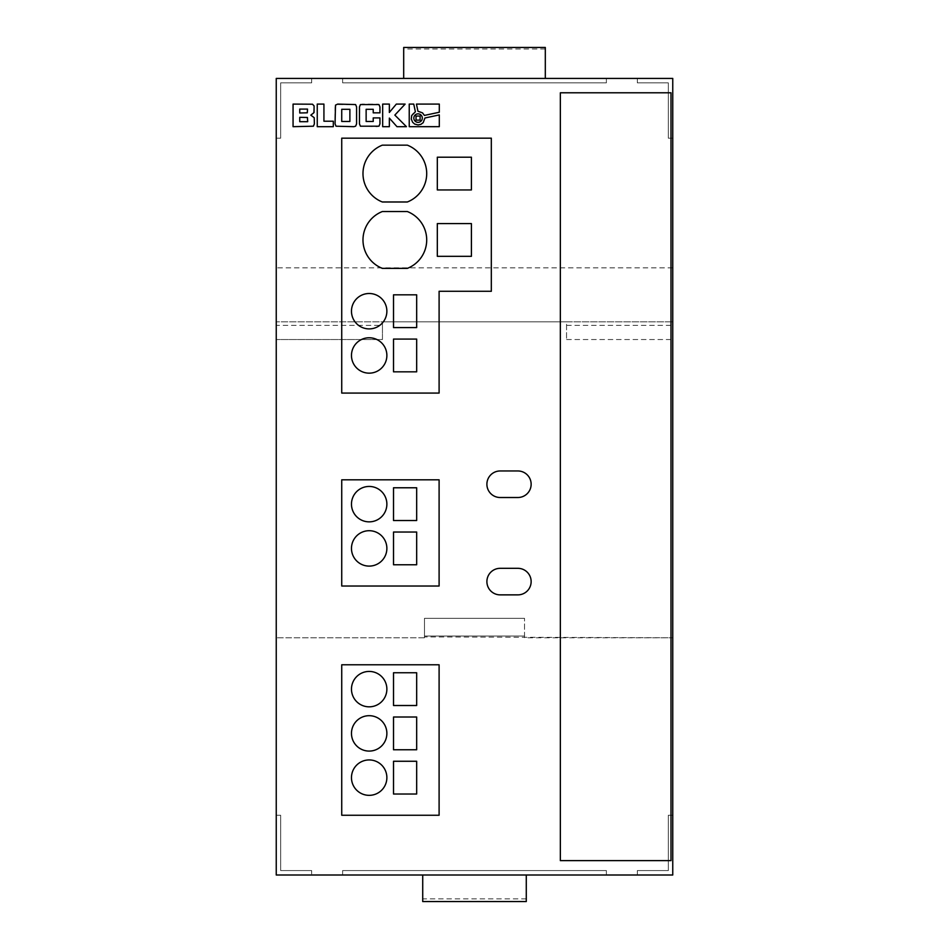 <?xml version="1.0" encoding="UTF-8"?>
<svg xmlns="http://www.w3.org/2000/svg" width="949" height="949" viewBox="0 0 949 949"><rect width="100%" height="100%" fill="white"/><g stroke="black" fill="none" stroke-linecap="round" stroke-linejoin="round"><path stroke-width="0.71" stroke-dasharray="4.75 3.56" d="M413.835 118.103A4.247 4.247 0 0 0 418.07 122.338A4.247 4.247 0 0 0 422.317 118.103A4.247 4.247 0 0 0 418.07 113.856A4.247 4.247 0 0 0 413.835 118.103M351.474 548.403A17.699 17.699 0 0 0 369.173 566.102A17.699 17.699 0 0 0 386.872 548.403A17.699 17.699 0 0 0 369.173 530.705A17.699 17.699 0 0 0 351.474 548.403M351.474 504.144A17.699 17.699 0 0 0 369.173 521.855A17.699 17.699 0 0 0 386.872 504.144A17.699 17.699 0 0 0 369.173 486.446A17.699 17.699 0 0 0 351.474 504.144M351.474 733.387A17.699 17.699 0 0 0 369.173 751.086A17.699 17.699 0 0 0 386.872 733.387A17.699 17.699 0 0 0 369.173 715.688A17.699 17.699 0 0 0 351.474 733.387M351.474 777.634A17.699 17.699 0 0 0 369.173 795.345A17.699 17.699 0 0 0 386.872 777.634A17.699 17.699 0 0 0 369.173 759.935A17.699 17.699 0 0 0 351.474 777.634M351.474 689.128A17.699 17.699 0 0 0 369.173 706.827A17.699 17.699 0 0 0 386.872 689.128A17.699 17.699 0 0 0 369.173 671.429A17.699 17.699 0 0 0 351.474 689.128M426.706 173.572A30.534 30.534 0 0 0 407.358 145.161L382.328 145.161A30.534 30.534 0 0 0 382.328 201.983L407.358 201.983A30.534 30.534 0 0 0 426.706 173.572M351.474 311.201A17.699 17.699 0 0 0 369.173 328.9A17.699 17.699 0 0 0 386.872 311.201A17.699 17.699 0 0 0 369.173 293.502A17.699 17.699 0 0 0 351.474 311.201M351.474 355.46A17.699 17.699 0 0 0 369.173 373.159A17.699 17.699 0 0 0 386.872 355.46A17.699 17.699 0 0 0 369.173 337.761A17.699 17.699 0 0 0 351.474 355.46M426.706 239.955A30.534 30.534 0 0 0 407.358 211.544L382.328 211.544A30.534 30.534 0 0 0 382.328 268.365L407.358 268.365A30.534 30.534 0 0 0 426.706 239.955M486.896 581.595A13.274 13.274 0 0 0 500.17 594.869L517.869 594.869A13.274 13.274 0 0 0 531.143 581.595A13.274 13.274 0 0 0 517.869 568.321L500.17 568.321A13.274 13.274 0 0 0 486.896 581.595M486.896 484.239A13.274 13.274 0 0 0 500.17 497.513L517.869 497.513A13.274 13.274 0 0 0 531.143 484.239A13.274 13.274 0 0 0 517.869 470.965L500.17 470.965A13.274 13.274 0 0 0 486.896 484.239M670.99 92.788L560.349 92.788L560.349 860.636L670.99 860.636L670.99 92.788M672.758 815.25L672.758 78.423L276.242 78.423L311.652 78.423L276.242 78.423L311.652 78.423L276.242 78.423L311.652 78.423L276.242 78.423L311.652 78.423L276.242 78.423L311.652 78.423L276.242 78.423L311.652 78.423L276.242 78.423L311.652 78.423L276.242 78.423L311.652 78.423L276.242 78.423L311.652 78.423L276.242 78.423L311.652 78.423L276.242 78.423L311.652 78.423L276.242 78.423L311.652 78.423L276.242 78.423L311.652 78.423L276.242 78.423L311.652 78.423L276.242 78.423L311.652 78.423L276.242 78.423L311.652 78.423L276.242 78.423L311.652 78.423L276.242 78.423L311.652 78.423L276.242 78.423L276.242 875.002L311.652 875.002L276.242 875.002L311.652 875.002L276.242 875.002L311.652 875.002L276.242 875.002L311.652 875.002L276.242 875.002L311.652 875.002L276.242 875.002L311.652 875.002L276.242 875.002L311.652 875.002L276.242 875.002L311.652 875.002L276.242 875.002L311.652 875.002L276.242 875.002L311.652 875.002L276.242 875.002L311.652 875.002L276.242 875.002L311.652 875.002L276.242 875.002L311.652 875.002L276.242 875.002L311.652 875.002L276.242 875.002L311.652 875.002L276.242 875.002L311.652 875.002L276.242 875.002L311.652 875.002L276.242 875.002L311.652 875.002L276.242 875.002L276.242 815.25L276.242 875.002L276.242 815.25L276.242 875.002L276.242 815.25L276.242 875.002L276.242 815.25L276.242 875.002L276.242 815.25L276.242 875.002L276.242 815.25L276.242 875.002L276.242 815.25L276.242 875.002L276.242 815.25L276.242 875.002L276.242 815.25L276.242 875.002L276.242 815.25L276.242 875.002L276.242 815.25L276.242 875.002L276.242 815.25L276.242 875.002L276.242 815.25L276.242 875.002L276.242 815.25L276.242 875.002L276.242 815.25L276.242 875.002L276.242 815.25L276.242 875.002L276.242 815.25L276.242 875.002L276.242 815.25L276.242 875.002L672.758 875.002L637.348 875.002L672.758 875.002L637.348 875.002L672.758 875.002L637.348 875.002L672.758 875.002L637.348 875.002L672.758 875.002L637.348 875.002L672.758 875.002L637.348 875.002L672.758 875.002L637.348 875.002L672.758 875.002L637.348 875.002L672.758 875.002L637.348 875.002L672.758 875.002L637.348 875.002L672.758 875.002L637.348 875.002L672.758 875.002L637.348 875.002L672.758 875.002L637.348 875.002L672.758 875.002L637.348 875.002L672.758 875.002L637.348 875.002L672.758 875.002L637.348 875.002L672.758 875.002L637.348 875.002L672.758 875.002L637.348 875.002L672.758 875.002L672.758 815.25L672.758 875.002L672.758 815.25L672.758 875.002L672.758 815.25L672.758 875.002L672.758 815.25L672.758 875.002L672.758 815.25L672.758 875.002L672.758 815.25L672.758 875.002L672.758 815.25L672.758 875.002L672.758 815.25L672.758 875.002L672.758 815.25L672.758 875.002L672.758 815.25L672.758 875.002L672.758 815.25L672.758 875.002L672.758 815.25L672.758 875.002L672.758 815.25L672.758 875.002L672.758 815.25L672.758 875.002L672.758 815.25L672.758 875.002L672.758 815.25L672.758 875.002L672.758 815.25L672.758 875.002L672.758 815.25L668.333 815.25L668.333 870.577L637.348 870.577L668.333 870.577L637.348 870.577L668.333 870.577L637.348 870.577L668.333 870.577L637.348 870.577L668.333 870.577L637.348 870.577L668.333 870.577L637.348 870.577L668.333 870.577L637.348 870.577L668.333 870.577L637.348 870.577L668.333 870.577L637.348 870.577L668.333 870.577L637.348 870.577L668.333 870.577L637.348 870.577L668.333 870.577L637.348 870.577L668.333 870.577L637.348 870.577L668.333 870.577L637.348 870.577L668.333 870.577L637.348 870.577L668.333 870.577L637.348 870.577L668.333 870.577L637.348 870.577L668.333 870.577L637.348 870.577L668.333 870.577L668.333 815.25L672.758 815.25L668.333 815.25L668.333 870.577L668.333 815.25L672.758 815.25L668.333 815.25L668.333 870.577L668.333 815.25L672.758 815.25L668.333 815.25L668.333 870.577L668.333 815.25L672.758 815.25L668.333 815.25L668.333 870.577L668.333 815.25L672.758 815.25L668.333 815.25L668.333 870.577L668.333 815.25L672.758 815.25L668.333 815.25L668.333 870.577L668.333 815.25L672.758 815.25L668.333 815.25L668.333 870.577L668.333 815.25L672.758 815.25L668.333 815.25L668.333 870.577L668.333 815.25L672.758 815.25L668.333 815.25L668.333 870.577L668.333 815.25L672.758 815.25L668.333 815.25L668.333 870.577L668.333 815.25L672.758 815.25L668.333 815.25L668.333 870.577L668.333 815.25L672.758 815.25L668.333 815.25L668.333 870.577L668.333 815.25L672.758 815.25L668.333 815.25L668.333 870.577L668.333 815.25L672.758 815.25L668.333 815.25L668.333 870.577L668.333 815.25L672.758 815.25L668.333 815.25L668.333 870.577L668.333 815.25L672.758 815.25L668.333 815.25L668.333 870.577L668.333 815.25L672.758 815.25L668.333 815.25L668.333 870.577L668.333 815.25L672.758 815.25M672.758 138.174L672.758 78.423L672.758 138.174L672.758 78.423L672.758 138.174L672.758 78.423L672.758 138.174L672.758 78.423L672.758 138.174L672.758 78.423L672.758 138.174L672.758 78.423L672.758 138.174L672.758 78.423L672.758 138.174L672.758 78.423L672.758 138.174L672.758 78.423L672.758 138.174L672.758 78.423L672.758 138.174L672.758 78.423L672.758 138.174L672.758 78.423L672.758 138.174L672.758 78.423L672.758 138.174L672.758 78.423L672.758 138.174L672.758 78.423L672.758 138.174L672.758 78.423L672.758 138.174L672.758 78.423L672.758 138.174L672.758 78.423L672.758 138.174L668.333 138.174L668.333 82.848L637.348 82.848L637.348 78.423L637.348 82.848L668.333 82.848L637.348 82.848L637.348 78.423L637.348 82.848L668.333 82.848L637.348 82.848L637.348 78.423L637.348 82.848L668.333 82.848L637.348 82.848L637.348 78.423L637.348 82.848L668.333 82.848L637.348 82.848L637.348 78.423L637.348 82.848L668.333 82.848L637.348 82.848L637.348 78.423L637.348 82.848L668.333 82.848L637.348 82.848L637.348 78.423L637.348 82.848L668.333 82.848L637.348 82.848L637.348 78.423L637.348 82.848L668.333 82.848L637.348 82.848L637.348 78.423L637.348 82.848L668.333 82.848L637.348 82.848L637.348 78.423L637.348 82.848L668.333 82.848L637.348 82.848L637.348 78.423L637.348 82.848L668.333 82.848L637.348 82.848L637.348 78.423L637.348 82.848L668.333 82.848L637.348 82.848L637.348 78.423L637.348 82.848L668.333 82.848L637.348 82.848L637.348 78.423L637.348 82.848L668.333 82.848L637.348 82.848L637.348 78.423L637.348 82.848L668.333 82.848L637.348 82.848L637.348 78.423L637.348 82.848L668.333 82.848L637.348 82.848L637.348 78.423L637.348 82.848L668.333 82.848L637.348 82.848L637.348 78.423L637.348 82.848L668.333 82.848L668.333 138.174L672.758 138.174L668.333 138.174L668.333 82.848L668.333 138.174L672.758 138.174L668.333 138.174L668.333 82.848L668.333 138.174L672.758 138.174L668.333 138.174L668.333 82.848L668.333 138.174L672.758 138.174L668.333 138.174L668.333 82.848L668.333 138.174L672.758 138.174L668.333 138.174L668.333 82.848L668.333 138.174L672.758 138.174L668.333 138.174L668.333 82.848L668.333 138.174L672.758 138.174L668.333 138.174L668.333 82.848L668.333 138.174L672.758 138.174L668.333 138.174L668.333 82.848L668.333 138.174L672.758 138.174L668.333 138.174L668.333 82.848L668.333 138.174L672.758 138.174L668.333 138.174L668.333 82.848L668.333 138.174L672.758 138.174L668.333 138.174L668.333 82.848L668.333 138.174L672.758 138.174L668.333 138.174L668.333 82.848L668.333 138.174L672.758 138.174L668.333 138.174L668.333 82.848L668.333 138.174L672.758 138.174L668.333 138.174L668.333 82.848L668.333 138.174L672.758 138.174L668.333 138.174L668.333 82.848L668.333 138.174L672.758 138.174L668.333 138.174L668.333 82.848L668.333 138.174L672.758 138.174L668.333 138.174L668.333 82.848L668.333 138.174L672.758 138.174M311.652 870.577L280.667 870.577L311.652 870.577L280.667 870.577L311.652 870.577L280.667 870.577L311.652 870.577L280.667 870.577L311.652 870.577L280.667 870.577L311.652 870.577L280.667 870.577L311.652 870.577L280.667 870.577L311.652 870.577L280.667 870.577L311.652 870.577L280.667 870.577L311.652 870.577L280.667 870.577L311.652 870.577L280.667 870.577L311.652 870.577L280.667 870.577L311.652 870.577L280.667 870.577L311.652 870.577L280.667 870.577L311.652 870.577L280.667 870.577L311.652 870.577L280.667 870.577L311.652 870.577L280.667 870.577L311.652 870.577L280.667 870.577L311.652 870.577L311.652 875.002L311.652 870.577M342.625 875.002L606.375 875.002L342.625 875.002L606.375 875.002L342.625 875.002L606.375 875.002L342.625 875.002L606.375 875.002L342.625 875.002L606.375 875.002L342.625 875.002L606.375 875.002L342.625 875.002L606.375 875.002L342.625 875.002L606.375 875.002L342.625 875.002L606.375 875.002L342.625 875.002L606.375 875.002L342.625 875.002L606.375 875.002L342.625 875.002L606.375 875.002L342.625 875.002L606.375 875.002L342.625 875.002L606.375 875.002L342.625 875.002L606.375 875.002L342.625 875.002L606.375 875.002L342.625 875.002L606.375 875.002L342.625 875.002L606.375 875.002L342.625 875.002L342.625 870.577L342.625 875.002L342.625 870.577L606.375 870.577L606.375 875.002L606.375 870.577L342.625 870.577L342.625 875.002L342.625 870.577L606.375 870.577L606.375 875.002L606.375 870.577L342.625 870.577L342.625 875.002L342.625 870.577L606.375 870.577L606.375 875.002L606.375 870.577L342.625 870.577L342.625 875.002L342.625 870.577L606.375 870.577L606.375 875.002L606.375 870.577L342.625 870.577L342.625 875.002L342.625 870.577L606.375 870.577L606.375 875.002L606.375 870.577L342.625 870.577L342.625 875.002L342.625 870.577L606.375 870.577L606.375 875.002L606.375 870.577L342.625 870.577L342.625 875.002L342.625 870.577L606.375 870.577L606.375 875.002L606.375 870.577L342.625 870.577L342.625 875.002L342.625 870.577L606.375 870.577L606.375 875.002L606.375 870.577L342.625 870.577L342.625 875.002L342.625 870.577L606.375 870.577L606.375 875.002L606.375 870.577L342.625 870.577L342.625 875.002L342.625 870.577L606.375 870.577L606.375 875.002L606.375 870.577L342.625 870.577L342.625 875.002L342.625 870.577L606.375 870.577L606.375 875.002L606.375 870.577L342.625 870.577L342.625 875.002L342.625 870.577L606.375 870.577L606.375 875.002L606.375 870.577L342.625 870.577L342.625 875.002L342.625 870.577L606.375 870.577L606.375 875.002L606.375 870.577L342.625 870.577L342.625 875.002L342.625 870.577L606.375 870.577L606.375 875.002L606.375 870.577L342.625 870.577L342.625 875.002L342.625 870.577L606.375 870.577L606.375 875.002L606.375 870.577L342.625 870.577L342.625 875.002L342.625 870.577L606.375 870.577L606.375 875.002L606.375 870.577L342.625 870.577L342.625 875.002L342.625 870.577L606.375 870.577L606.375 875.002L606.375 870.577L342.625 870.577L342.625 875.002M424.488 637.799L276.242 637.799L424.488 637.799L424.488 618.321L424.488 637.799M342.625 78.423L606.375 78.423L342.625 78.423L606.375 78.423L342.625 78.423L606.375 78.423L342.625 78.423L606.375 78.423L342.625 78.423L606.375 78.423L342.625 78.423L606.375 78.423L342.625 78.423L606.375 78.423L342.625 78.423L606.375 78.423L342.625 78.423L606.375 78.423L342.625 78.423L606.375 78.423L342.625 78.423L606.375 78.423L342.625 78.423L606.375 78.423L342.625 78.423L606.375 78.423L342.625 78.423L606.375 78.423L342.625 78.423L606.375 78.423L342.625 78.423L606.375 78.423L342.625 78.423L606.375 78.423L342.625 78.423L606.375 78.423L342.625 78.423L342.625 82.848L342.625 78.423L342.625 82.848L606.375 82.848L342.625 82.848L342.625 78.423L342.625 82.848L606.375 82.848L606.375 78.423L606.375 82.848L342.625 82.848L342.625 78.423L342.625 82.848L606.375 82.848L606.375 78.423L606.375 82.848L342.625 82.848L342.625 78.423L342.625 82.848L606.375 82.848L606.375 78.423L606.375 82.848L342.625 82.848L342.625 78.423L342.625 82.848L606.375 82.848L606.375 78.423L606.375 82.848L342.625 82.848L342.625 78.423L342.625 82.848L606.375 82.848L606.375 78.423L606.375 82.848L342.625 82.848L342.625 78.423L342.625 82.848L606.375 82.848L606.375 78.423L606.375 82.848L342.625 82.848L342.625 78.423L342.625 82.848L606.375 82.848L606.375 78.423L606.375 82.848L342.625 82.848L342.625 78.423L342.625 82.848L606.375 82.848L606.375 78.423L606.375 82.848L342.625 82.848L342.625 78.423L342.625 82.848L606.375 82.848L606.375 78.423L606.375 82.848L342.625 82.848L342.625 78.423L342.625 82.848L606.375 82.848L606.375 78.423L606.375 82.848L342.625 82.848L342.625 78.423L342.625 82.848L606.375 82.848L606.375 78.423L606.375 82.848L342.625 82.848L342.625 78.423L342.625 82.848L606.375 82.848L606.375 78.423L606.375 82.848L342.625 82.848L342.625 78.423L342.625 82.848L606.375 82.848L606.375 78.423L606.375 82.848L342.625 82.848L342.625 78.423L342.625 82.848L606.375 82.848L606.375 78.423L606.375 82.848L342.625 82.848L342.625 78.423L342.625 82.848L606.375 82.848L606.375 78.423L606.375 82.848L342.625 82.848L342.625 78.423L342.625 82.848L606.375 82.848L606.375 78.423L606.375 82.848L342.625 82.848L342.625 78.423M524.512 636.909L524.512 618.321L524.512 637.799L672.758 637.799L424.488 636.909M526.28 901.55L526.28 875.002M526.28 898.857L422.72 898.857L422.72 875.002M524.512 636.032L424.488 636.032L524.512 636.032M382.447 325.365L382.447 321.83L566.553 321.83L566.553 339.528L566.553 321.83L672.758 321.83L276.242 321.83L382.447 321.83L382.447 339.528L276.242 339.528L382.447 339.528L382.447 325.365L276.242 325.365M672.758 267.832L276.242 267.832M566.553 339.528L672.758 339.528L566.553 339.528M545.307 47.45L545.307 78.423L403.693 78.423L403.693 47.45M545.307 48.98L403.693 48.98M422.72 901.55L422.72 898.857M566.553 325.365L672.758 325.365M524.512 618.321L424.488 618.321L524.512 618.321M280.667 138.174L276.242 138.174L280.667 138.174L280.667 82.848L311.652 82.848L280.667 82.848L311.652 82.848L311.652 78.423L311.652 82.848L280.667 82.848L311.652 82.848L311.652 78.423L311.652 82.848L280.667 82.848L311.652 82.848L311.652 78.423L311.652 82.848L280.667 82.848L311.652 82.848L311.652 78.423L311.652 82.848L280.667 82.848L311.652 82.848L311.652 78.423L311.652 82.848L280.667 82.848L311.652 82.848L311.652 78.423L311.652 82.848L280.667 82.848L311.652 82.848L311.652 78.423L311.652 82.848L280.667 82.848L311.652 82.848L311.652 78.423L311.652 82.848L280.667 82.848L311.652 82.848L311.652 78.423L311.652 82.848L280.667 82.848L311.652 82.848L311.652 78.423L311.652 82.848L280.667 82.848L311.652 82.848L311.652 78.423L311.652 82.848L280.667 82.848L311.652 82.848L311.652 78.423L311.652 82.848L280.667 82.848L311.652 82.848L311.652 78.423L311.652 82.848L280.667 82.848L311.652 82.848L311.652 78.423L311.652 82.848L280.667 82.848L311.652 82.848L311.652 78.423L311.652 82.848L280.667 82.848L311.652 82.848L311.652 78.423L311.652 82.848L280.667 82.848L311.652 82.848L311.652 78.423L311.652 82.848L280.667 82.848L280.667 138.174L276.242 138.174L280.667 138.174L280.667 82.848L280.667 138.174L276.242 138.174L280.667 138.174L280.667 82.848L280.667 138.174L276.242 138.174L280.667 138.174L280.667 82.848L280.667 138.174L276.242 138.174L280.667 138.174L280.667 82.848L280.667 138.174L276.242 138.174L280.667 138.174L280.667 82.848L280.667 138.174L276.242 138.174L280.667 138.174L280.667 82.848L280.667 138.174L276.242 138.174L280.667 138.174L280.667 82.848L280.667 138.174L276.242 138.174L280.667 138.174L280.667 82.848L280.667 138.174L276.242 138.174L280.667 138.174L280.667 82.848L280.667 138.174L276.242 138.174L280.667 138.174L280.667 82.848L280.667 138.174L276.242 138.174L280.667 138.174L280.667 82.848L280.667 138.174L276.242 138.174L280.667 138.174L280.667 82.848L280.667 138.174L276.242 138.174L280.667 138.174L280.667 82.848L280.667 138.174L276.242 138.174L280.667 138.174L280.667 82.848L280.667 138.174L276.242 138.174L280.667 138.174L280.667 82.848L280.667 138.174L276.242 138.174L280.667 138.174L280.667 82.848L280.667 138.174L276.242 138.174L280.667 138.174L280.667 82.848L280.667 138.174M311.652 82.848L311.652 78.423L311.652 82.848M606.375 82.848L606.375 78.423L606.375 82.848L342.625 82.848L606.375 82.848L606.375 78.423L606.375 82.848M280.667 815.25L280.667 870.577L280.667 815.25L276.242 815.25L280.667 815.25L280.667 870.577L280.667 815.25L276.242 815.25L280.667 815.25L280.667 870.577L280.667 815.25L276.242 815.25L280.667 815.25L280.667 870.577L280.667 815.25L276.242 815.25L280.667 815.25L280.667 870.577L280.667 815.25L276.242 815.25L280.667 815.25L280.667 870.577L280.667 815.25L276.242 815.25L280.667 815.25L280.667 870.577L280.667 815.25L276.242 815.25L280.667 815.25L280.667 870.577L280.667 815.25L276.242 815.25L280.667 815.25L280.667 870.577L280.667 815.25L276.242 815.25L280.667 815.25L280.667 870.577L280.667 815.25L276.242 815.25L280.667 815.25L280.667 870.577L280.667 815.25L276.242 815.25L280.667 815.25L280.667 870.577L280.667 815.25L276.242 815.25L280.667 815.25L280.667 870.577L280.667 815.25L276.242 815.25L280.667 815.25L280.667 870.577L280.667 815.25L276.242 815.25L280.667 815.25L280.667 870.577L280.667 815.25L276.242 815.25L280.667 815.25L280.667 870.577L280.667 815.25L276.242 815.25L280.667 815.25L280.667 870.577L280.667 815.25L276.242 815.25L280.667 815.25L280.667 870.577L280.667 815.25L276.242 815.25L280.667 815.25M637.348 870.577L637.348 875.002L637.348 870.577M342.625 870.577L606.375 870.577L606.375 875.002L606.375 870.577L342.625 870.577M341.735 479.814L341.735 586.019L439.102 586.019L439.102 479.814L341.735 479.814M341.735 664.786L341.735 815.25L439.102 815.25L439.102 664.786L341.735 664.786M491.321 291.284L491.321 138.174L341.735 138.174L341.735 393.076L439.102 393.076L439.102 291.284L491.321 291.284M437.323 157.202L437.323 189.942L471.404 189.942L471.404 157.202L437.323 157.202M471.404 256.325L471.404 223.584L437.323 223.584L437.323 256.325L471.404 256.325M416.67 327.583L416.67 294.831L393.515 294.831L393.515 327.583L416.67 327.583M393.515 371.83L416.67 371.83L416.67 339.078L393.515 339.078L393.515 371.83M393.515 672.758L393.515 705.51L416.67 705.51L416.67 672.758L393.515 672.758M393.515 749.757L416.67 749.757L416.67 717.017L393.515 717.017L393.515 749.757M393.515 761.264L393.515 794.016L416.67 794.016L416.67 761.264L393.515 761.264M393.515 487.774L393.515 520.527L416.67 520.527L416.67 487.774L393.515 487.774M393.515 564.774L416.67 564.774L416.67 532.033L393.515 532.033L393.515 564.774M411.439 116.324L412.613 113.939L415.389 111.78L413.752 104.093L409.233 104.093L409.233 126.68L439.304 126.668L439.304 114.924L424.938 117.984L423.171 122.682L418.829 124.924L415.46 124.449L412.625 122.279L411.273 119.016L411.439 116.324M382.672 126.68L389.351 126.68L389.351 118.091L396.967 126.68L406.433 126.68L394.843 115.09L405.116 104.093L396.326 104.093L389.351 112.468L389.351 104.093L382.672 104.093L382.672 126.68M373.23 109.301L373.23 112.848L379.944 112.848L379.825 105.932L378.177 104.212L362.091 104.093L359.885 105.149L359.457 123.868L360.418 126.205L377.228 126.68L379.481 125.624L379.944 117.901L373.23 117.901L373.23 121.472L366.136 121.472L366.136 109.301L373.23 109.301M356.48 124.841L356.587 106.905L355.602 104.568L336.029 104.568L335.056 106.905L335.056 123.868L336.029 126.205L353.93 126.68L355.602 126.205L356.48 124.841M341.735 109.301L341.735 121.472L349.884 121.472L349.884 109.301L341.735 109.301M416.03 116.063L416.03 120.143L420.11 120.143L420.11 116.063L416.03 116.063M313.55 113.405L314.095 105.932L312.506 104.212L293.063 104.093L293.063 126.68L313.395 126.205L314.38 123.868L314.214 117.7L310.809 115.149L313.55 113.405M307.523 111.662L307.523 109.088L299.742 109.088L299.742 112.99L306.741 112.99L307.523 111.662M307.654 117.842L299.742 117.332L299.742 121.686L307.701 121.686L307.654 117.842M421.902 112.409L424.393 115.422L439.304 112.243L439.304 104.093L416.433 104.093L417.951 111.235L421.902 112.409M323.929 121.211L323.929 104.093L317.251 104.093L317.251 126.68L333.313 126.68L333.313 121.211L323.929 121.211"/><path stroke-width="1.42" d="M413.835 118.103A4.247 4.247 0 0 0 418.07 122.338A4.247 4.247 0 0 0 422.317 118.103A4.247 4.247 0 0 0 418.07 113.856A4.247 4.247 0 0 0 413.835 118.103M351.474 548.403A17.699 17.699 0 0 0 369.173 566.102A17.699 17.699 0 0 0 386.872 548.403A17.699 17.699 0 0 0 369.173 530.705A17.699 17.699 0 0 0 351.474 548.403M351.474 504.144A17.699 17.699 0 0 0 369.173 521.855A17.699 17.699 0 0 0 386.872 504.144A17.699 17.699 0 0 0 369.173 486.446A17.699 17.699 0 0 0 351.474 504.144M351.474 733.387A17.699 17.699 0 0 0 369.173 751.086A17.699 17.699 0 0 0 386.872 733.387A17.699 17.699 0 0 0 369.173 715.688A17.699 17.699 0 0 0 351.474 733.387M351.474 777.634A17.699 17.699 0 0 0 369.173 795.345A17.699 17.699 0 0 0 386.872 777.634A17.699 17.699 0 0 0 369.173 759.935A17.699 17.699 0 0 0 351.474 777.634M351.474 689.128A17.699 17.699 0 0 0 369.173 706.827A17.699 17.699 0 0 0 386.872 689.128A17.699 17.699 0 0 0 369.173 671.429A17.699 17.699 0 0 0 351.474 689.128M426.706 173.572A30.534 30.534 0 0 0 407.358 145.161L382.328 145.161A30.534 30.534 0 0 0 382.328 201.983L407.358 201.983A30.534 30.534 0 0 0 426.706 173.572M351.474 311.201A17.699 17.699 0 0 0 369.173 328.9A17.699 17.699 0 0 0 386.872 311.201A17.699 17.699 0 0 0 369.173 293.502A17.699 17.699 0 0 0 351.474 311.201M351.474 355.46A17.699 17.699 0 0 0 369.173 373.159A17.699 17.699 0 0 0 386.872 355.46A17.699 17.699 0 0 0 369.173 337.761A17.699 17.699 0 0 0 351.474 355.46M426.706 239.955A30.534 30.534 0 0 0 407.358 211.544L382.328 211.544A30.534 30.534 0 0 0 382.328 268.365L407.358 268.365A30.534 30.534 0 0 0 426.706 239.955M486.896 581.595A13.274 13.274 0 0 0 500.17 594.869L517.869 594.869A13.274 13.274 0 0 0 531.143 581.595A13.274 13.274 0 0 0 517.869 568.321L500.17 568.321A13.274 13.274 0 0 0 486.896 581.595M486.896 484.239A13.274 13.274 0 0 0 500.17 497.513L517.869 497.513A13.274 13.274 0 0 0 531.143 484.239A13.274 13.274 0 0 0 517.869 470.965L500.17 470.965A13.274 13.274 0 0 0 486.896 484.239M323.929 104.093L317.251 104.093L317.251 126.68L333.313 126.68L333.313 121.211L323.929 121.211L323.929 104.093M422.53 112.884L424.393 115.422L439.304 112.243L439.304 104.093L416.433 104.093L417.951 111.235L422.53 112.884M314.048 112.551L314.095 105.932L312.506 104.212L293.063 104.093L293.063 126.68L313.395 126.205L314.38 123.868L314.214 117.7L310.809 115.149L314.048 112.551M356.587 123.868L356.587 106.905L355.602 104.568L337.69 104.093L335.495 105.149L335.056 123.868L336.029 126.205L353.93 126.68L355.638 126.17L356.587 123.868M373.23 112.848L379.944 112.848L379.944 106.905L378.936 104.568L360.418 104.568L359.457 106.905L359.457 123.868L360.418 126.205L378.936 126.205L379.944 123.868L379.944 117.901L373.23 117.901L373.23 121.472L366.136 121.472L366.136 109.301L373.23 109.301L373.23 112.848M389.351 126.68L389.351 118.091L396.967 126.68L406.433 126.68L394.843 115.09L405.116 104.093L396.326 104.093L389.351 112.468L389.351 104.093L382.672 104.093L382.672 126.68L389.351 126.68M411.724 115.481L415.389 111.78L413.752 104.093L409.233 104.093L409.233 126.68L439.304 126.668L439.304 114.924L424.938 117.984L423.171 122.682L420.917 124.343L418.082 124.96L414.654 124.058L412.625 122.279L411.273 119.016L411.724 115.481M491.321 138.174L341.735 138.174L341.735 393.076L439.102 393.076L439.102 291.284L491.321 291.284L491.321 138.174M341.735 815.25L439.102 815.25L439.102 664.786L341.735 664.786L341.735 815.25M341.735 586.019L439.102 586.019L439.102 479.814L341.735 479.814L341.735 586.019M276.242 78.423L276.242 875.002L672.758 875.002L672.758 78.423L276.242 78.423M545.307 78.423L545.307 47.45L403.693 47.45L403.693 78.423M526.28 875.002L526.28 901.55L422.72 901.55L422.72 875.002M670.99 92.788L560.349 92.788L560.349 860.636L670.99 860.636L670.99 92.788M393.515 564.774L416.67 564.774L416.67 532.033L393.515 532.033L393.515 564.774M393.515 487.774L393.515 520.527L416.67 520.527L416.67 487.774L393.515 487.774M393.515 761.264L393.515 794.016L416.67 794.016L416.67 761.264L393.515 761.264M393.515 749.757L416.67 749.757L416.67 717.017L393.515 717.017L393.515 749.757M393.515 672.758L393.515 705.51L416.67 705.51L416.67 672.758L393.515 672.758M393.515 371.83L416.67 371.83L416.67 339.078L393.515 339.078L393.515 371.83M416.67 327.583L416.67 294.831L393.515 294.831L393.515 327.583L416.67 327.583M471.404 256.325L471.404 223.584L437.323 223.584L437.323 256.325L471.404 256.325M437.323 157.202L437.323 189.942L471.404 189.942L471.404 157.202L437.323 157.202M341.735 121.472L349.884 121.472L349.884 109.301L341.735 109.301L341.735 121.472M416.03 120.143L420.11 120.143L420.11 116.063L416.03 116.063L416.03 120.143M307.44 117.474L299.742 117.332L299.742 121.686L307.701 121.686L307.44 117.474M307.523 109.088L299.742 109.088L299.742 112.99L307.298 112.812L307.523 109.088"/></g></svg>
